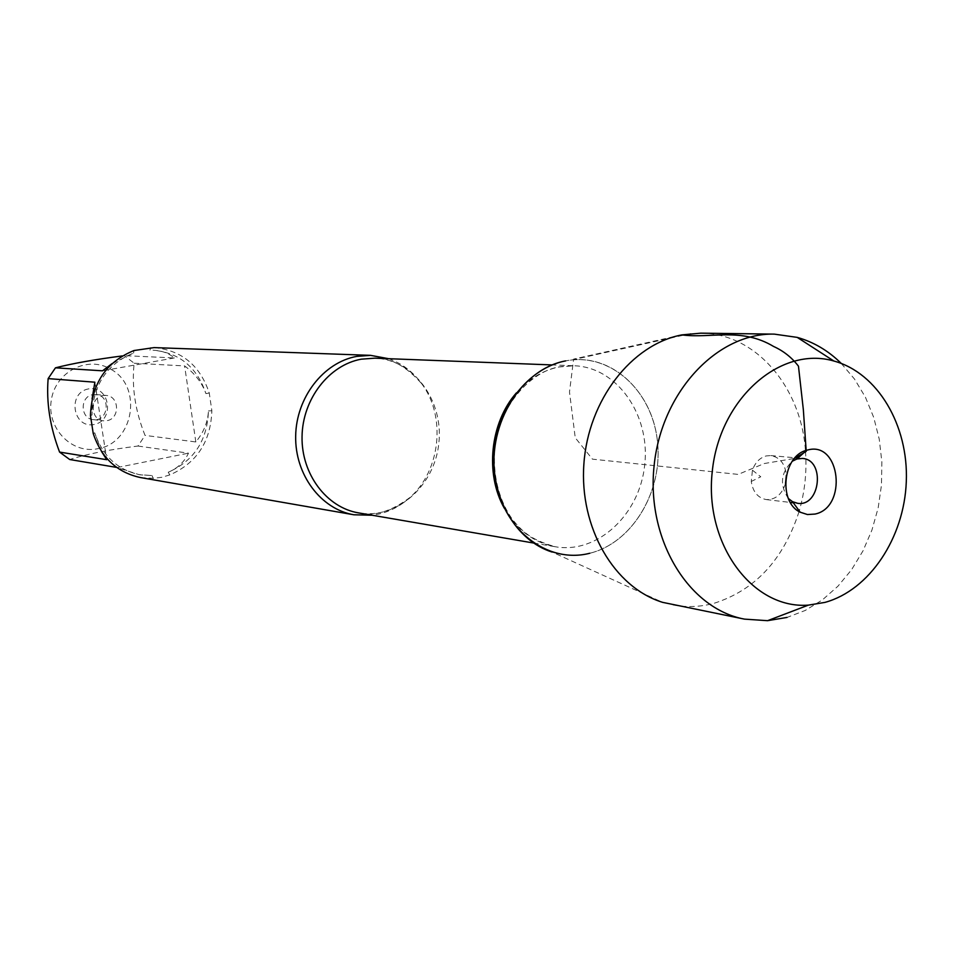 <?xml version="1.0" encoding="UTF-8"?>
<svg xmlns="http://www.w3.org/2000/svg" width="954" height="954" viewBox="0 0 954 954"><rect width="100%" height="100%" fill="white"/><g stroke="black" fill="none" stroke-linecap="round" stroke-linejoin="round"><path stroke-width="0.72" stroke-dasharray="4.77 3.58" d="M388.588 358.692C401.932 363.402 413.01 371.786 421.799 383.83C446.269 416.445 440.593 470.68 409.898 497.523C400.597 505.918 390.114 511.463 378.476 514.158L372.215 515.243M140.524 477.56L153.224 478.324L161.87 477.274L169.8 474.913C196.739 463.107 210.762 441.714 211.86 410.745L209.272 393.048C200.042 365.418 181.665 350.261 154.131 347.602M110.986 369.365C143.172 386.597 133.751 443.371 97.749 448.702C71.633 454.342 46.257 427.941 51.373 399.726C55.737 371.38 88.209 355.186 110.986 369.365M122.303 355.925L124.33 355.651L134.156 363.224C131.569 386.787 135.194 410.84 145.032 435.394L137.984 446.043C109.507 449.549 86.742 454.044 69.702 459.518M137.984 446.043L188.487 453.174C184.301 462.022 177.539 468.366 168.226 472.23C193.936 460.913 207.34 440.474 208.449 410.912C207.865 422.085 203.655 432.424 195.832 441.952L145.032 435.394M101.84 451.981L94.708 432.818C102.615 456.084 117.771 470.083 140.166 474.842L151.996 475.545L138.998 474.639L116.674 467.412M112.083 363.581L133.56 353.063C107.098 363.903 93.242 384.569 91.989 415.073L92.073 398.903M134.156 363.224L184.611 365.919C195.01 373.622 202.105 382.852 205.909 393.585C197.037 367.242 179.471 352.777 153.212 350.19L152.986 350.178C161.608 350.571 168.739 353.159 174.367 357.941L124.33 355.651M153.224 478.324L151.996 475.545M94.708 432.818L93.242 433.605M168.226 472.23L169.8 474.913M211.86 410.745L208.449 410.912M150.756 347.578L149.969 350.166M205.909 393.585L209.272 393.048M133.56 353.063L133.989 350.535M90.451 415.467L91.989 415.073M589.739 553.26C632.788 542.862 663.65 490.225 657.306 439.961C651.582 389.578 609.415 352.05 565.591 360.898L572.114 359.92C614.996 355.413 653.693 394.407 657.688 443.717C662.231 492.956 631.62 543.1 589.739 553.26C577.039 556.337 564.458 555.932 552.008 552.032L662.625 602.356M88.579 388.886C67.126 392.619 72.742 428.811 94.041 424.518C115.279 420.654 109.841 384.856 88.579 388.886M94.875 382.196L106.729 459.697M195.832 441.952L184.611 365.919M174.367 357.941L102.531 370.82M117.282 467.508L188.487 453.174M92.872 394.658L95.901 394.515C111.308 395.326 108.517 422.014 93.277 419.617C80.112 418.723 79.731 396.399 92.872 394.658M102.996 395.576L106.061 395.433C119.536 396.005 120.216 418.806 106.836 420.69L103.402 420.809C90.117 419.927 89.736 397.341 102.996 395.576M700.785 333.161C755.234 333.053 801.229 386.62 805.438 450.67M805.486 451.337C806.953 471.562 804.878 491.417 799.261 510.915M799.07 511.547C783.496 559.7 755.055 590.323 713.735 603.393C699.974 607.042 686.188 607.531 672.367 604.848M841.237 363.414L854.498 379.048L865.421 397.222L873.733 417.458L879.254 439.198L881.854 461.903L881.484 484.99L878.169 507.886L871.968 529.995L863.048 550.78L851.612 569.681L837.934 586.221L822.348 599.947L805.236 610.453L787.038 617.429M785.5 483.439C781.982 494.422 775.554 499.801 766.241 499.574C757.881 497.928 752.885 491.894 751.263 481.46L752.444 470.203C755.174 462.475 759.813 457.705 766.336 455.905L770.844 455.583C780.002 457.3 785.166 463.894 786.346 475.366M788.374 498.501C779.406 485.002 780.706 472.576 792.285 461.223M681.883 334.89L573.616 359.098L569.49 392.011L575.238 437.755L592.458 459.16L738.157 474.4L764.309 463.525L794.42 458.457M409.898 497.523C390.925 511.618 373.837 516.746 358.621 512.906C396.649 519.703 434.726 485.86 438.852 443.085C443.67 400.382 413.416 359.396 374.815 358.167C390.484 357.559 406.154 366.121 421.799 383.83M516.376 392.905C528.54 378.988 542.754 370.343 559.02 366.968L574.141 365.764C617.119 367.135 650.33 414.859 644.737 464.634C639.907 514.48 597.538 554.286 555.204 546.737C533.608 542.599 516.639 529.756 504.308 508.232M140.166 474.842L138.998 474.639M533.536 543.017L555.204 546.737C530.698 539.57 523.186 532.38 512.417 519.513C499.312 500.588 493.337 478.085 494.506 451.981C497.404 407.334 530.543 370.271 561.167 366.586L574.141 365.764L552.163 364.929M93.277 419.617L103.402 420.809M95.901 394.515L106.061 395.433M572.114 359.92L690.744 333.59M752.444 470.203L760.767 476.773L751.263 481.46M766.241 499.574L790.353 502.448M793.311 502.794L797.627 503.307M770.844 455.583L795.028 457.777M797.997 458.039L802.326 458.433"/><path stroke-width="1.43" d="M372.215 515.243L353.886 514.778C320.914 509.269 294.881 474.698 295.668 436.097C296.181 397.496 323.454 362.365 356.76 356.391L370.569 355.353L388.588 358.692M370.569 355.353L154.131 347.602L133.989 350.535C106.216 361.816 91.703 383.46 90.451 415.467L93.242 433.605C101.422 457.896 117.187 472.552 140.524 477.56L353.886 514.778M116.674 467.412L69.702 459.518L59.589 452.089C50.025 426.975 46.209 402.481 48.141 378.607L55.463 367.827C72.182 363.522 94.458 359.551 122.303 355.925M59.589 452.089L106.729 459.697L101.84 451.981M55.463 367.827L102.531 370.82L112.083 363.581M92.073 398.903L94.875 382.196L48.141 378.607M552.008 552.032C516.352 540.87 490.916 498.071 494.22 452.876C497.284 407.656 528.576 367.97 565.591 360.898C521.671 368.959 487.649 423.421 494.899 475.998C501.494 528.719 546.809 564.422 589.739 553.26M787.038 617.429L767.565 620.684L744.478 619.122L662.625 602.356C614.161 587.449 579.197 527.622 583.896 463.882C588.26 400.131 631.548 344.382 681.883 334.89L700.785 333.161L774.302 334.127L797.21 337.382C813.643 342.009 828.322 350.678 841.237 363.414M805.438 450.67L805.486 451.337M799.261 510.915L799.07 511.547M744.478 619.122C688.406 608.771 646.085 539.26 654.122 465.612C661.504 391.891 717.301 332.648 774.302 334.127M786.346 475.366L785.5 483.439M792.285 461.223L796.948 458.981L802.326 458.433C825.413 459.506 820.44 507.051 797.627 503.307L792.488 501.661L788.374 498.501M815.038 514.063C847.701 507.456 840.402 440.927 807.847 449.954L806.679 450.264C782.829 455.702 777.987 501.947 800.203 512.203L807.466 514.54L815.038 514.063M824.936 602.403C869.607 590.156 904.261 537.698 906.3 481.591C908.602 425.484 877.871 372.931 833.868 361.017C780.348 345.372 719.34 398.939 712.244 471.693C704.124 544.34 752.718 609.367 808.324 605.134L824.936 602.403M794.42 458.457L806.225 451.385L803.351 409.755L798.462 366.169C791.784 357.511 783.496 350.941 773.587 346.457C741.21 327.007 710.694 338.801 681.883 334.89M552.163 364.929L374.815 358.167L361.244 359.181C328.939 365 302.501 399.154 302.048 436.622C301.321 474.102 326.614 507.623 358.621 512.906L533.536 543.017M504.308 508.232C484.787 473.78 490.153 422.562 516.376 392.905M790.353 502.448L793.311 502.794M795.028 457.777L797.997 458.039M792.488 501.661L800.203 512.203M796.948 458.981L806.679 450.264M833.868 361.017L797.21 337.382M808.324 605.134L767.565 620.684"/></g></svg>
